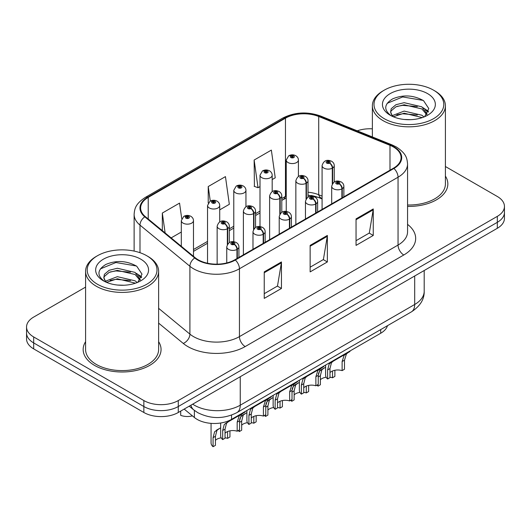 <?xml version="1.0" encoding="UTF-8"?>
<svg xmlns="http://www.w3.org/2000/svg" width="531" height="531" viewBox="0 0 531 531"><rect width="100%" height="100%" fill="white"/><g stroke="black" fill="none" stroke-linecap="round" stroke-linejoin="round"><path stroke-width="0.8" d="M322.085 198.946L319.549 197.917A32.457 18.738 0 0 0 311.08 195.468M387.497 325.682A24.346 14.058 180 0 1 380.714 333.249L231.543 419.371A24.346 14.058 180 0 1 194.386 417.499L184.177 409.082M85.591 341.685A38.949 22.488 0 0 0 83.155 349.511A38.949 22.488 0 0 0 94.564 365.408A38.949 22.488 0 0 0 137.011 370.286A38.949 22.488 0 0 0 161.059 349.511A38.949 22.488 0 0 0 158.623 341.685A38.949 22.488 0 0 1 161.059 349.511A38.949 22.488 0 0 1 137.011 370.286A38.949 22.488 0 0 1 94.564 365.408A38.949 22.488 0 0 1 83.155 349.511A38.949 22.488 0 0 1 85.591 341.685M393.458 146.994A25.966 14.994 180 0 1 401.064 157.594A25.966 14.994 180 0 1 393.458 168.194L234.861 259.765A25.966 14.994 180 0 1 195.222 257.761L145.315 216.608A25.966 14.994 180 0 1 140.622 208.006A25.966 14.994 180 0 1 148.222 197.406L285.459 118.174A25.966 14.994 180 0 1 318.713 116.495L389.993 145.315A25.966 14.994 180 0 1 393.458 146.994M393.916 146.729A26.616 15.366 0 0 0 390.365 145.003L319.085 116.189A26.616 15.366 0 0 0 285.001 117.915L147.764 197.14A26.616 15.366 0 0 0 144.784 216.821L194.691 257.973A26.616 15.366 0 0 0 235.319 260.024L393.916 168.46A26.616 15.366 0 0 0 393.916 146.729M85.591 287.105L33.679 317.073A24.346 14.058 0 0 0 26.55 327.016L26.55 338.944A24.346 14.058 0 0 0 33.679 348.88L143.855 412.487L143.855 406.52A24.346 14.058 0 0 0 178.283 406.52L497.321 222.33A24.346 14.058 0 0 0 504.45 212.387A24.346 14.058 0 0 1 497.321 222.33L178.283 406.52A24.346 14.058 0 0 1 143.855 406.52L33.679 342.92L143.855 406.52L143.855 400.56A24.346 14.058 0 0 0 178.283 400.56L497.321 216.363A24.346 14.058 0 0 0 504.45 206.426A24.346 14.058 0 0 0 497.321 196.49L445.409 166.522M26.55 332.977A24.346 14.058 0 0 0 33.679 342.92A24.346 14.058 0 0 1 26.55 332.977M264.239 271.885L264.239 298.389L281.45 288.452L281.45 261.949L264.239 271.885M264.239 293.689L277.494 286.036L281.384 262.832A6.491 3.75 -120 0 0 281.45 261.949M277.381 286.103L281.45 288.452M356.049 218.885L356.049 245.388L373.26 235.445L373.26 208.942L356.049 218.885M356.049 240.682L369.304 233.029L373.193 209.825A6.491 3.75 -120 0 0 373.26 208.942M369.191 233.096L373.26 235.445M310.144 245.388L310.144 271.892L327.355 261.949L327.355 235.445L310.144 245.388M310.144 267.186L323.399 259.533L327.288 236.328A6.491 3.75 -120 0 0 327.355 235.445M323.286 259.599L327.355 261.949M322.085 196.098L318.713 194.738A25.966 14.994 0 0 0 308.026 192.222M286.242 195.979A25.966 14.994 0 0 0 285.459 196.417L281.788 198.534M260.011 211.106L255.557 213.681M233.773 226.252L229.319 228.828M207.541 241.399L193.476 249.517M407.556 206.406A38.949 22.488 0 0 0 447.845 183.932A38.949 22.488 0 0 0 445.409 176.106A38.949 22.488 0 0 1 447.845 183.932A38.949 22.488 0 0 1 407.556 206.406M372.377 128.834A24.346 14.058 0 0 0 357.244 130.825M26.55 327.016A24.346 14.058 0 0 0 33.679 336.953L143.855 400.56M272.184 179.564L275.237 177.799L271.354 150.107L254.137 160.043L254.415 186.388M181.728 218.686L179.544 203.114L162.327 213.05L162.327 230.633M219.715 209.858L229.332 204.302L225.449 176.611L208.232 186.547L208.232 203.021M208.232 186.547L210.276 201.096M254.137 160.043L258.026 187.735L260.011 186.593M258.026 187.735L254.137 186.288M171.141 237.901L181.31 232.034M162.327 213.05L165.121 232.936M143.855 412.487A24.346 14.058 0 0 0 178.283 412.487L497.321 228.29A24.346 14.058 0 0 0 504.45 218.354L504.45 206.426M325.603 365.062L325.603 375.132A12.173 7.029 180 0 0 327.614 379.001L327.614 369.915L329.167 364.02L330.959 362.494L346 353.812L346 353.288M346.75 352.856L346.75 353.374L347.858 352.737L346.385 354.077L344.48 360.177L344.48 369.264L342.117 370.631L342.117 361.545L344.088 355.405L346.703 353.407M349.949 351.011L349.949 351.529L346.75 353.374M333.309 361.14L330.959 362.494L333.309 361.14L331.463 362.693L329.977 368.554L329.977 377.641L327.614 379.001M342.117 370.631A8.927 5.151 0 0 0 329.977 372.629M342.263 197.751L342.263 188.671A4.056 2.443 -122.2 0 0 339.276 183.772A2.031 1.168 0 0 0 339.209 182.153A2.031 1.168 0 0 0 336.342 182.153A2.031 1.168 0 0 0 336.342 183.812A2.031 1.168 0 0 0 339.15 183.845L338.327 183.328A0.81 0.471 180 0 1 337.205 183.314A0.81 0.471 180 0 1 336.966 182.983A0.81 0.471 180 0 1 337.464 182.551A0.81 0.471 180 0 1 338.353 182.651A0.81 0.471 180 0 1 338.586 182.983A0.81 0.471 180 0 1 338.373 183.301L339.276 183.772M339.15 183.845A4.056 2.237 62.1 0 1 341.891 188.89A6.087 3.511 180 0 1 333.475 188.784A6.087 3.511 180 0 1 331.689 186.295C333.249 181.303 336.428 179.856 341.241 181.954C342.96 183.042 343.836 184.489 343.862 186.295A6.087 3.511 180 0 1 342.263 188.671M341.891 197.97L341.891 188.89M318.341 373.851L319.562 371.156L325.603 367.18M334.875 370.26L334.875 376.399L332.512 377.767L332.512 370.97M318.009 384.55L318.009 386.137A12.173 7.029 180 0 1 317.04 385.108M323.704 368.275L321.355 369.629L323.704 368.275L321.859 369.828L320.372 375.689L320.372 384.776L318.009 386.137M332.512 377.767A8.927 5.151 0 0 0 329.977 377.222M326.167 377.249A8.927 5.151 0 0 0 320.372 379.765M332.658 183.414L332.658 167.975A4.056 2.443 -122.2 0 0 329.665 163.083A2.031 1.168 0 0 0 329.605 161.464A2.031 1.168 0 0 0 326.738 161.464A2.031 1.168 0 0 0 326.738 163.117A2.031 1.168 0 0 0 329.545 163.156L328.722 162.639A0.81 0.471 180 0 1 327.6 162.625A0.81 0.471 180 0 1 327.361 162.294A0.81 0.471 180 0 1 327.859 161.855A0.81 0.471 180 0 1 328.749 161.962A0.81 0.471 180 0 1 328.981 162.294A0.81 0.471 180 0 1 328.769 162.605L329.665 163.083M329.545 163.156A4.056 2.237 62.1 0 1 332.287 168.194A6.087 3.511 180 0 1 323.87 168.088A6.087 3.511 180 0 1 322.085 165.606C323.638 160.608 326.824 159.161 331.636 161.265C333.355 162.353 334.231 163.8 334.258 165.606A6.087 3.511 180 0 1 332.658 167.975M332.287 183.998L332.287 168.194M298.415 176.445L298.415 160.057A6.087 3.511 180 0 1 294.659 163.302A6.087 3.511 180 0 1 288.028 162.546A6.087 3.511 180 0 1 286.242 160.057L288.672 155.835A4.056 2.443 57.8 0 1 290.835 155.955A2.031 1.168 0 0 0 290.895 157.574A2.031 1.168 0 0 0 293.769 157.574A2.031 1.168 0 0 0 293.769 155.915A2.031 1.168 0 0 0 290.961 155.882L291.784 156.399A0.81 0.471 180 0 1 292.906 156.413A0.81 0.471 180 0 1 293.145 156.745A0.81 0.471 180 0 1 292.641 157.176A0.81 0.471 180 0 1 291.758 157.076A0.81 0.471 180 0 1 291.519 156.745A0.81 0.471 180 0 1 291.731 156.426L290.835 155.955M291.784 157.09L291.784 156.399M290.961 155.882A4.056 2.237 -117.9 0 0 289.063 155.61A4.056 2.237 -117.9 0 0 288.884 155.722M291.731 157.063L291.731 156.426M384.218 118.665A34.893 20.145 0 0 0 433.568 118.665A34.893 20.145 0 0 0 433.568 90.177L434.716 90.841A36.52 21.081 0 0 1 445.409 105.749A36.52 21.081 0 0 1 422.868 125.223A36.52 21.081 0 0 1 383.077 120.656A36.52 21.081 0 0 1 372.377 105.749A36.52 21.081 0 0 1 383.077 90.841L384.218 90.177A34.893 20.145 0 0 0 384.218 118.665M407.556 204.999A36.52 21.081 0 0 0 445.409 183.932L445.409 105.749M404.463 119.482L410.649 119.667M392.329 115.599L404.144 111.092L421.866 115.234L424.01 116.959M393.418 116.734L404.144 113.196L422.251 117.61M392.522 116.422L390.624 111.975A18.346 10.593 0 0 0 393.584 116.88M390.624 111.975L391.174 108.762L395.927 104.72L404.144 102.675L421.866 106.824L427.136 114.105M390.663 112.233L391.174 110.866L395.927 106.824L404.144 104.78L421.866 108.928L426.718 114.65M424.641 116.701L428.782 108.563L423.539 100.658C413.483 95.062 403.195 94.465 392.661 98.866C384.026 104.202 383.488 109.811 391.035 115.685L391.128 115.745M427.608 93.622A26.457 15.28 0 0 0 390.185 93.622A26.457 15.28 0 0 0 390.185 115.227A26.457 15.28 0 0 0 427.608 115.227A26.457 15.28 0 0 0 427.608 93.622M434.716 90.841L433.568 90.177A34.893 20.145 0 0 0 384.218 90.177M387.165 103.313L402.704 96.941L423.18 100.419M396.869 106.412L402.704 105.35L417.326 106.605M425.324 110.023L428.212 112.141M396.869 114.829L402.704 113.767L417.326 115.021M423.127 107.753L428.484 111.337M97.432 284.244A34.893 20.145 0 0 0 146.775 284.244A34.893 20.145 0 0 0 146.782 255.756L147.923 256.413A36.52 21.081 0 0 1 158.623 271.321A36.52 21.081 0 0 1 136.082 290.802A36.52 21.081 0 0 1 96.284 286.229A36.52 21.081 0 0 1 85.591 271.321A36.52 21.081 0 0 1 96.284 256.413L97.432 255.756A34.893 20.145 0 0 0 97.432 284.244M85.591 271.321L85.591 349.511A36.52 21.081 0 0 0 96.284 364.419A36.52 21.081 0 0 0 136.082 368.985A36.52 21.081 0 0 0 158.623 349.511L158.623 271.321M117.676 285.061L123.856 285.24M105.543 281.178L117.358 276.671L135.073 280.813L137.224 282.538M106.631 282.313L117.358 278.775L135.465 283.182M105.729 282.001L103.83 277.554A18.346 10.593 0 0 0 106.791 282.459M103.83 277.554L104.388 274.341L109.134 270.292L117.358 268.255L135.073 272.396L140.343 279.678M103.877 277.813L104.388 276.445L109.134 272.396L117.358 270.359L135.073 274.5L139.932 280.229M137.848 282.28L141.996 274.135L136.752 266.237C126.697 260.641 116.402 260.044 105.875 264.445C97.239 269.781 96.695 275.383 104.242 281.257L104.335 281.317M140.815 259.194A26.457 15.28 0 0 0 103.392 259.194A26.457 15.28 0 0 0 103.392 280.799A26.457 15.28 0 0 0 140.815 280.799A26.457 15.28 0 0 0 140.815 259.194M147.923 256.413L146.782 255.756A34.893 20.145 0 0 0 97.432 255.756M100.379 268.892L115.911 262.513L136.394 265.998M110.083 271.985L115.911 270.929L130.533 272.184M138.531 275.596L141.419 277.72M110.083 280.401L115.911 279.346L130.533 280.6M136.334 273.332L141.697 276.916M299.371 380.209L299.371 390.278A12.173 7.029 180 0 0 301.382 394.148L301.382 385.061L302.935 379.167L304.721 377.641L319.768 368.959L319.768 368.434M320.518 368.003L320.518 368.521L321.627 367.883L320.147 369.224L318.242 375.324L318.242 384.411L315.885 385.778L315.885 376.685L317.857 370.552L320.472 368.554M323.718 366.158L323.718 366.675L320.518 368.521M307.077 376.28L304.721 377.641L307.077 376.28L305.232 377.84L303.745 383.694L303.745 392.787L301.382 394.148M315.885 385.778A8.927 5.151 0 0 0 303.745 387.776M316.031 212.898L316.031 203.818A4.056 2.443 -122.2 0 0 313.038 198.919A2.031 1.168 0 0 0 312.978 197.3A2.031 1.168 0 0 0 310.111 197.3A2.031 1.168 0 0 0 310.111 198.959A2.031 1.168 0 0 0 312.912 198.992L312.089 198.475A0.81 0.471 180 0 1 310.967 198.461A0.81 0.471 180 0 1 310.728 198.129A0.81 0.471 180 0 1 311.232 197.698A0.81 0.471 180 0 1 312.115 197.797A0.81 0.471 180 0 1 312.354 198.129A0.81 0.471 180 0 1 312.142 198.448L313.038 198.919M312.912 198.992A4.056 2.237 62.1 0 1 315.653 204.037A6.087 3.511 180 0 1 307.237 203.931A6.087 3.511 180 0 1 305.458 201.441C307.011 196.45 310.197 195.003 315.009 197.101C316.728 198.189 317.598 199.636 317.631 201.441A6.087 3.511 180 0 1 316.031 203.818M315.653 213.117L315.653 204.037M273.133 395.356L273.133 405.425A12.173 7.029 180 0 0 275.144 409.295L275.144 400.208L276.704 394.314L278.49 392.787L293.53 384.105L293.53 383.581M294.28 383.15L294.28 383.667L295.389 383.03L293.915 384.371L292.01 390.471L292.01 399.558L289.647 400.925L289.647 391.832L291.619 385.698L294.234 383.701M297.479 381.304L297.479 381.822L294.28 383.667M280.839 391.427L278.49 392.787L280.839 391.427L278.994 392.986L277.507 398.841L277.507 407.934L275.144 409.295M289.647 400.925A8.927 5.151 0 0 0 277.507 402.916M289.793 228.045L289.793 218.964A4.056 2.443 -122.2 0 0 286.806 214.066A2.031 1.168 0 0 0 286.74 212.446A2.031 1.168 0 0 0 283.873 212.446A2.031 1.168 0 0 0 283.873 214.106A2.031 1.168 0 0 0 286.68 214.139L285.857 213.621A0.81 0.471 180 0 1 284.735 213.608A0.81 0.471 180 0 1 284.497 213.276A0.81 0.471 180 0 1 284.994 212.845A0.81 0.471 180 0 1 285.884 212.944A0.81 0.471 180 0 1 286.123 213.276A0.81 0.471 180 0 1 285.904 213.595L286.806 214.066M286.68 214.139A4.056 2.237 62.1 0 1 289.422 219.177A6.087 3.511 180 0 1 281.005 219.071A6.087 3.511 180 0 1 279.22 216.588C280.78 211.597 283.959 210.15 288.771 212.247C290.49 213.336 291.366 214.783 291.393 216.588A6.087 3.511 180 0 1 289.793 218.964M289.422 228.264L289.422 219.177M246.902 410.503L246.902 420.572A12.173 7.029 180 0 0 248.913 424.442L248.913 415.355L250.466 409.454L252.252 407.934L267.299 399.252L267.299 398.728M268.049 398.296L268.049 398.814L269.157 398.177L267.684 399.518L265.772 405.618L265.772 414.704L263.416 416.072L263.416 406.978L265.387 400.845L268.002 398.841M271.248 396.451L271.248 396.969L268.049 398.814M254.608 406.573L252.252 407.934L254.608 406.573L252.763 408.133L251.276 413.988L251.276 423.081L248.913 424.442M263.416 416.072A8.927 5.151 0 0 0 251.276 418.063M263.562 243.191L263.562 234.111A4.056 2.443 -122.2 0 0 260.568 229.213A2.031 1.168 0 0 0 260.509 227.593A2.031 1.168 0 0 0 257.641 227.593A2.031 1.168 0 0 0 257.641 229.253A2.031 1.168 0 0 0 260.442 229.286L259.619 228.768A0.81 0.471 180 0 1 258.497 228.755A0.81 0.471 180 0 1 258.265 228.423A0.81 0.471 180 0 1 258.763 227.991A0.81 0.471 180 0 1 259.646 228.091A0.81 0.471 180 0 1 259.885 228.423A0.81 0.471 180 0 1 259.672 228.742L260.568 229.213M260.442 229.286A4.056 2.237 62.1 0 1 263.184 234.324A6.087 3.511 180 0 1 254.767 234.217A6.087 3.511 180 0 1 252.988 231.735C254.541 226.744 257.727 225.297 262.54 227.394C264.259 228.483 265.128 229.93 265.161 231.735A6.087 3.511 180 0 1 263.562 234.111M263.184 243.41L263.184 234.324M220.664 423.008L220.664 435.719A12.173 7.029 180 0 0 222.675 439.588L222.675 430.502L224.235 424.601L226.02 423.081L241.061 414.399L241.061 413.875M241.811 413.443L241.811 413.961L242.919 413.324L241.446 414.665L239.541 420.764L239.541 429.851L237.178 431.212L237.178 422.125L239.149 415.992L241.764 413.988M245.01 411.598L245.01 412.116L241.811 413.961M228.37 421.72L226.02 423.081L228.37 421.72L226.525 423.28L225.038 429.134L225.038 438.221L222.675 439.588M237.178 431.212A8.927 5.151 0 0 0 225.038 433.21M237.324 258.338L237.324 249.258A4.056 2.443 -122.2 0 0 234.337 244.36A2.031 1.168 0 0 0 234.271 242.74A2.031 1.168 0 0 0 231.403 242.74A2.031 1.168 0 0 0 231.403 244.399A2.031 1.168 0 0 0 234.211 244.433L233.388 243.915A0.81 0.471 180 0 1 232.266 243.902A0.81 0.471 180 0 1 232.027 243.57A0.81 0.471 180 0 1 232.525 243.138A0.81 0.471 180 0 1 233.414 243.238A0.81 0.471 180 0 1 233.653 243.57A0.81 0.471 180 0 1 233.434 243.888L234.337 244.36M234.211 244.433A4.056 2.237 62.1 0 1 236.952 249.47A6.087 3.511 180 0 1 228.536 249.364A6.087 3.511 180 0 1 226.75 246.882C228.31 241.89 231.489 240.443 236.302 242.541C238.021 243.629 238.897 245.076 238.923 246.882A6.087 3.511 180 0 1 237.324 249.258M236.952 258.557L236.952 249.47M272.184 191.585L272.184 175.203A6.087 3.511 180 0 1 268.427 178.449A6.087 3.511 180 0 1 261.796 177.693A6.087 3.511 180 0 1 260.011 175.203L262.44 170.982A4.056 2.443 57.8 0 1 264.604 171.101A2.031 1.168 0 0 0 264.664 172.721A2.031 1.168 0 0 0 267.531 172.721A2.031 1.168 0 0 0 267.531 171.062A2.031 1.168 0 0 0 264.723 171.028L265.546 171.546A0.81 0.471 180 0 1 266.668 171.559A0.81 0.471 180 0 1 266.907 171.891A0.81 0.471 180 0 1 266.409 172.323A0.81 0.471 180 0 1 265.52 172.223A0.81 0.471 180 0 1 265.288 171.891A0.81 0.471 180 0 1 265.5 171.573L264.604 171.101M265.546 172.236L265.546 171.546M264.723 171.028A4.056 2.237 -117.9 0 0 262.832 170.756A4.056 2.237 -117.9 0 0 262.653 170.869M265.5 172.21L265.5 171.573M245.946 206.732L245.946 190.35A6.087 3.511 180 0 1 242.189 193.596A6.087 3.511 180 0 1 235.558 192.839A6.087 3.511 180 0 1 233.773 190.35L236.202 186.129A4.056 2.443 57.8 0 1 238.366 186.248A2.031 1.168 0 0 0 238.426 187.868A2.031 1.168 0 0 0 241.3 187.868A2.031 1.168 0 0 0 241.3 186.208A2.031 1.168 0 0 0 238.492 186.175L239.315 186.693A0.81 0.471 180 0 1 240.437 186.706A0.81 0.471 180 0 1 240.676 187.038A0.81 0.471 180 0 1 240.171 187.47A0.81 0.471 180 0 1 239.289 187.37A0.81 0.471 180 0 1 239.05 187.038A0.81 0.471 180 0 1 239.262 186.72L238.366 186.248M239.315 187.383L239.315 186.693M238.492 186.175A4.056 2.237 -117.9 0 0 236.594 185.903A4.056 2.237 -117.9 0 0 236.414 186.016M239.262 187.357L239.262 186.72M219.715 221.878L219.715 205.497A6.087 3.511 180 0 1 215.958 208.743A6.087 3.511 180 0 1 209.327 207.979A6.087 3.511 180 0 1 207.541 205.497L209.971 201.276A4.056 2.443 57.8 0 1 212.135 201.395A2.031 1.168 0 0 0 212.194 203.015A2.031 1.168 0 0 0 215.062 203.015A2.031 1.168 0 0 0 215.062 201.355A2.031 1.168 0 0 0 212.254 201.322L213.077 201.84A0.81 0.471 180 0 1 214.199 201.853A0.81 0.471 180 0 1 214.438 202.185A0.81 0.471 180 0 1 213.94 202.616A0.81 0.471 180 0 1 213.05 202.517A0.81 0.471 180 0 1 212.818 202.185A0.81 0.471 180 0 1 213.031 201.866L212.135 201.395M213.077 202.53L213.077 201.84M212.254 201.322A4.056 2.237 -117.9 0 0 210.362 201.05A4.056 2.237 -117.9 0 0 210.183 201.163M213.031 202.503L213.031 201.866M180.693 411.094L180.693 415.348A12.173 7.029 180 0 0 192.421 415.879M193.476 256.32L193.476 220.644A6.087 3.511 180 0 1 189.72 223.89A6.087 3.511 180 0 1 183.089 223.126A6.087 3.511 180 0 1 181.31 220.644L183.733 216.422A4.056 2.443 57.8 0 1 185.896 216.542A2.031 1.168 0 0 0 185.956 218.161A2.031 1.168 0 0 0 188.83 218.161A2.031 1.168 0 0 0 188.83 216.502A2.031 1.168 0 0 0 186.023 216.469L186.846 216.987A0.81 0.471 180 0 1 187.967 217A0.81 0.471 180 0 1 188.206 217.332A0.81 0.471 180 0 1 187.702 217.763A0.81 0.471 180 0 1 186.819 217.664A0.81 0.471 180 0 1 186.58 217.332A0.81 0.471 180 0 1 186.793 217.013L185.896 216.542M186.846 217.677L186.846 216.987M186.023 216.469A4.056 2.237 -117.9 0 0 184.124 216.197A4.056 2.237 -117.9 0 0 183.945 216.309M186.793 217.65L186.793 217.013M292.103 388.997L293.331 386.302L299.371 382.32M308.637 385.406L308.637 391.546L306.281 392.913L306.281 386.117M291.778 399.697L291.778 401.283A12.173 7.029 180 0 1 290.802 400.255M297.473 383.422L295.117 384.776L297.473 383.422L295.628 384.975L294.134 390.836L294.134 399.923L291.778 401.283M306.281 392.913A8.927 5.151 0 0 0 303.745 392.369M299.935 392.396A8.927 5.151 0 0 0 294.134 394.911M306.427 198.554L306.427 183.122A4.056 2.443 -122.2 0 0 303.433 178.23A2.031 1.168 0 0 0 303.374 176.611A2.031 1.168 0 0 0 300.5 176.611A2.031 1.168 0 0 0 300.5 178.263A2.031 1.168 0 0 0 303.307 178.303L302.484 177.785A0.81 0.471 180 0 1 301.362 177.772A0.81 0.471 180 0 1 301.123 177.44A0.81 0.471 180 0 1 301.628 177.002A0.81 0.471 180 0 1 302.511 177.108A0.81 0.471 180 0 1 302.75 177.44A0.81 0.471 180 0 1 302.537 177.752L303.433 178.23M303.307 178.303A4.056 2.237 62.1 0 1 306.048 183.341A6.087 3.511 180 0 1 297.632 183.235A6.087 3.511 180 0 1 295.853 180.752C297.406 175.754 300.592 174.307 305.398 176.411C307.117 177.493 307.993 178.947 308.026 180.752A6.087 3.511 180 0 1 306.427 183.122M306.048 199.145L306.048 183.341M265.872 404.144L267.093 401.449L273.133 397.467M282.406 400.553L282.406 406.693L280.043 408.06L280.043 401.263M265.54 414.844L265.54 416.43A12.173 7.029 180 0 1 264.571 415.401M271.235 398.569L268.885 399.923L271.235 398.569L269.39 400.122L267.903 405.983L267.903 415.069L265.54 416.43M280.043 408.06A8.927 5.151 0 0 0 277.507 407.516M273.697 407.542A8.927 5.151 0 0 0 267.903 410.058M280.189 213.701L280.189 198.269A4.056 2.443 -122.2 0 0 277.195 193.377A2.031 1.168 0 0 0 277.136 191.757A2.031 1.168 0 0 0 274.268 191.757A2.031 1.168 0 0 0 274.268 193.41A2.031 1.168 0 0 0 277.076 193.45L276.253 192.932A0.81 0.471 180 0 1 275.131 192.912A0.81 0.471 180 0 1 274.892 192.587A0.81 0.471 180 0 1 275.39 192.149A0.81 0.471 180 0 1 276.279 192.255A0.81 0.471 180 0 1 276.512 192.587A0.81 0.471 180 0 1 276.299 192.899L277.195 193.377M277.076 193.45A4.056 2.237 62.1 0 1 279.817 198.488A6.087 3.511 180 0 1 271.401 198.382A6.087 3.511 180 0 1 269.615 195.899C271.168 190.901 274.354 189.454 279.167 191.558C280.886 192.64 281.762 194.087 281.788 195.899A6.087 3.511 180 0 1 280.189 198.269M279.817 214.292L279.817 198.488M239.634 419.291L240.862 416.596L246.902 412.614M256.168 415.7L256.168 421.84L253.811 423.207L253.811 416.41M239.308 429.984L239.308 431.577A12.173 7.029 180 0 1 238.333 430.548M245.003 413.715L242.647 415.069L245.003 413.715L243.158 415.269L241.665 421.129L241.665 430.216L239.308 431.577M253.811 423.207A8.927 5.151 0 0 0 251.276 422.663M247.466 422.683A8.927 5.151 0 0 0 241.665 425.205M253.957 228.848L253.957 213.416A4.056 2.443 -122.2 0 0 250.964 208.524A2.031 1.168 0 0 0 250.904 206.904A2.031 1.168 0 0 0 248.03 206.904A2.031 1.168 0 0 0 248.03 208.557A2.031 1.168 0 0 0 250.838 208.597L250.015 208.079A0.81 0.471 180 0 1 248.893 208.059A0.81 0.471 180 0 1 248.654 207.734A0.81 0.471 180 0 1 249.158 207.296A0.81 0.471 180 0 1 250.041 207.402A0.81 0.471 180 0 1 250.28 207.734A0.81 0.471 180 0 1 250.068 208.046L250.964 208.524M250.838 208.597A4.056 2.237 62.1 0 1 253.579 213.635A6.087 3.511 180 0 1 245.163 213.528A6.087 3.511 180 0 1 243.384 211.046C244.937 206.048 248.123 204.601 252.929 206.698C254.648 207.787 255.524 209.234 255.557 211.046A6.087 3.511 180 0 1 253.957 213.416M253.579 229.432L253.579 213.635M211.059 423.36L211.059 442.854A12.173 7.029 180 0 0 213.07 446.724L213.07 437.637L214.624 431.743L220.664 427.76M229.936 430.847L229.936 436.986L227.573 438.354L227.573 431.557M218.765 428.856L216.416 430.216L218.765 428.856L216.92 430.415L215.433 436.27L215.433 445.363L213.07 446.724M227.573 438.354A8.927 5.151 0 0 0 225.038 437.809M221.228 437.829A8.927 5.151 0 0 0 215.433 440.352M227.719 243.994L227.719 228.562A4.056 2.443 -122.2 0 0 224.726 223.67A2.031 1.168 0 0 0 224.666 222.051A2.031 1.168 0 0 0 221.799 222.051A2.031 1.168 0 0 0 221.799 223.704A2.031 1.168 0 0 0 224.606 223.743L223.783 223.226A0.81 0.471 180 0 1 222.662 223.206A0.81 0.471 180 0 1 222.423 222.874A0.81 0.471 180 0 1 222.92 222.443A0.81 0.471 180 0 1 223.81 222.549A0.81 0.471 180 0 1 224.042 222.874A0.81 0.471 180 0 1 223.83 223.193L224.726 223.67M224.606 223.743A4.056 2.237 62.1 0 1 227.348 228.781A6.087 3.511 180 0 1 218.931 228.675A6.087 3.511 180 0 1 217.146 226.193C218.706 221.195 221.885 219.748 226.697 221.845C228.416 222.934 229.292 224.381 229.319 226.193A6.087 3.511 180 0 1 227.719 228.562M227.348 244.579L227.348 228.781M380.714 329.592L380.714 333.249M194.386 410.403L194.386 417.499M231.543 415.116L231.543 419.371M407.556 224.374A40.575 23.424 180 0 1 403.786 254.993L245.189 346.564A8.118 4.686 60 0 1 239.448 336.621L398.051 245.056A32.457 18.738 0 0 0 407.556 231.801L407.556 163.953A32.457 18.738 180 0 1 398.051 177.208A8.118 4.686 -120 0 0 393.916 168.46M245.189 346.564A40.575 23.424 180 0 1 187.808 346.564A40.575 23.424 180 0 1 183.261 343.431L158.623 323.12M194.691 257.973A8.118 5.429 129.5 0 0 189.906 266.27L189.906 334.118A32.457 18.738 0 0 0 193.543 336.621A32.457 18.738 0 0 0 239.448 336.621L239.448 268.772A32.457 18.738 180 0 1 189.906 266.27L139.998 225.117A32.457 18.738 180 0 1 134.124 214.371L134.124 251.083M407.556 163.953C407.031 158.377 406.52 153.738 396.372 146.987L392.104 144.917A8.118 3.803 112 0 0 390.365 145.003M392.104 144.917L320.824 116.103C307.383 111.344 294.625 112.034 282.545 118.174A8.118 4.686 60 0 1 285.001 117.915M147.764 197.14A8.118 4.686 -120 0 0 145.315 197.406C135.471 203.858 134.575 208.716 134.124 214.371M144.784 216.821A8.118 5.429 129.5 0 0 139.998 225.117L139.998 252.703M320.824 116.103A8.118 3.803 112 0 0 319.085 116.189M235.319 260.024A8.118 4.686 60 0 1 239.448 268.772L398.051 177.208L398.051 245.056A8.118 4.686 60 0 0 403.786 254.993M322.085 198.408L321.315 198.096A15.419 7.222 -68 0 1 318.713 194.738L318.713 116.495M285.459 118.174L285.459 196.417A15.419 8.901 60 0 1 282.837 199.775L281.788 200.379M178.283 400.56L178.283 412.487M497.321 216.363L497.321 228.29M33.679 336.953L33.679 348.88M158.623 308.325L189.906 334.118A8.118 5.429 -50.5 0 1 183.261 343.431M389.993 145.315L389.993 170.199M148.222 197.406L148.222 219.004M310.144 246.225L327.288 236.328M356.049 219.721L373.193 209.825M264.239 272.728L281.384 262.832M192.693 404.171A32.457 18.738 0 0 0 194.346 405.199A32.457 18.738 0 0 0 240.251 405.199L414.691 304.489A32.457 18.738 0 0 0 424.196 291.234C424.435 299.292 420.147 306.188 411.333 311.916L236.892 412.627A16.229 9.372 60 0 0 240.251 405.199L240.251 376.705M414.691 275.994L414.691 304.489A16.229 9.372 60 0 1 411.333 311.916M190.961 405.166A16.229 10.852 129.5 0 0 193.682 409.846L189.222 406.169M342.117 361.545L344.48 360.177M327.614 369.915L329.977 368.554M318.242 376.917L320.372 375.689M315.885 376.685L318.242 375.324M301.382 385.061L303.745 383.694M289.647 391.832L292.01 390.471M275.144 400.208L277.507 398.841M263.416 406.978L265.772 405.618M248.913 415.355L251.276 413.988M237.178 422.125L239.541 420.764M222.675 430.502L225.038 429.134M292.01 392.064L294.134 390.836M265.772 407.211L267.903 405.983M239.541 422.357L241.665 421.129M213.07 437.637L215.433 436.27M282.545 118.174L145.315 197.406M321.315 198.096L308.026 195.142M286.242 198.123L282.837 199.775M260.011 212.958L255.557 215.526M233.773 228.104L229.319 230.673M207.541 243.251L193.476 251.369M236.892 412.627C223.83 419.191 210.767 419.191 197.711 412.627L193.682 409.846M424.196 291.234L424.196 270.505M331.689 203.858L331.689 186.295M343.862 196.828L343.862 186.295M322.085 209.4L322.085 165.606M334.258 181.987L334.258 165.606M298.415 160.057C298.389 158.251 297.513 156.804 295.794 155.716C293.563 154.561 291.32 154.528 289.063 155.61M286.242 211.418L286.242 160.057M372.377 136.945L372.377 105.749M305.458 219.004L305.458 201.441M317.631 211.975L317.631 201.441M279.22 234.151L279.22 216.588M291.393 227.122L291.393 216.588M252.988 249.298L252.988 231.735M265.161 242.269L265.161 231.735M226.75 262.938L226.75 246.882M238.923 257.416L238.923 246.882M272.184 175.203C272.157 173.398 271.281 171.951 269.562 170.863C267.325 169.708 265.082 169.674 262.832 170.756M260.011 226.564L260.011 175.203M245.946 190.35C245.919 188.545 245.043 187.098 243.324 186.009C241.094 184.854 238.85 184.821 236.594 185.903M233.773 241.711L233.773 190.35M219.715 205.497C219.688 203.692 218.812 202.245 217.093 201.156C214.863 200.001 212.612 199.968 210.362 201.05M207.541 263.237L207.541 205.497M193.476 220.644C193.45 218.838 192.574 217.391 190.855 216.303C188.624 215.148 186.381 215.115 184.124 216.197M181.31 246.284L181.31 220.644M295.853 224.547L295.853 180.752M308.026 197.134L308.026 180.752M269.615 239.693L269.615 195.899M281.788 212.281L281.788 195.899M243.384 254.84L243.384 211.046M255.557 227.427L255.557 211.046M217.146 264.146L217.146 226.193M229.319 242.574L229.319 226.193"/></g></svg>
